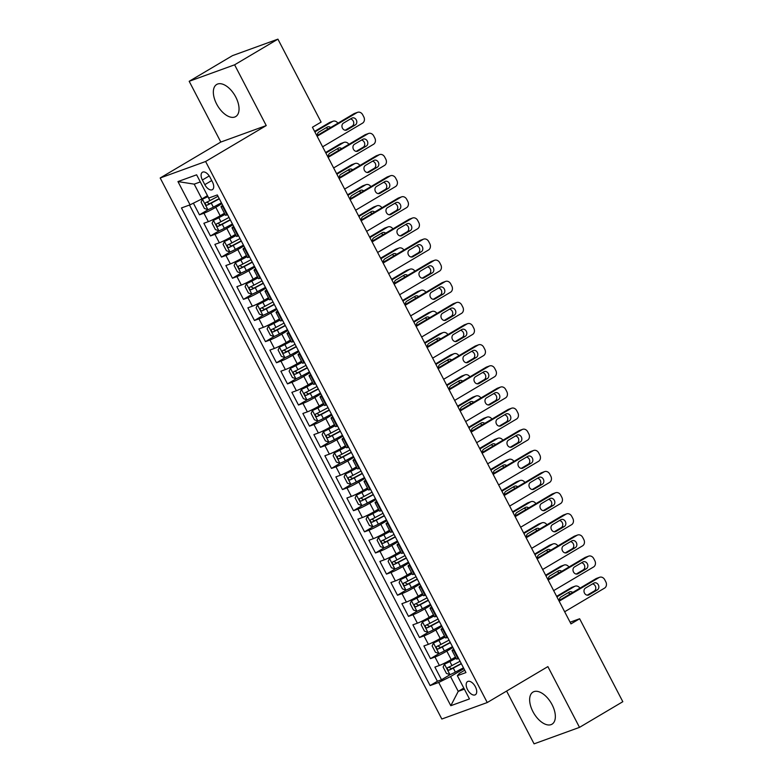 <?xml version="1.0" encoding="UTF-8"?>
<svg xmlns="http://www.w3.org/2000/svg" width="783" height="783" viewBox="0 0 783 783"><rect width="100%" height="100%" fill="white"/><g stroke="black" fill="none" stroke-linecap="round" stroke-linejoin="round"><path stroke-width="1.17" d="M552.074 704.661A18.655 10.062 -120.6 0 0 532.988 692.084A18.655 10.062 -120.6 0 0 532.92 711.61A18.655 10.062 -120.6 0 0 552.005 724.187A18.655 10.062 -120.6 0 0 552.074 704.661M235.771 97.053A18.655 10.062 -120.6 0 0 216.685 84.476A18.655 10.062 -120.6 0 0 216.617 104.002A18.655 10.062 -120.6 0 0 235.703 116.579A18.655 10.062 -120.6 0 0 235.771 97.053M475.379 686.74A7.654 4.13 -120.6 0 0 467.549 681.582A7.654 4.13 -120.6 0 0 467.52 689.598A7.654 4.13 -120.6 0 0 475.35 694.756A7.654 4.13 -120.6 0 0 475.379 686.74M506.611 691.066L534.084 743.85L579.508 727.368L622.818 701.705L579.635 618.756L570.102 622.211M160.182 177.986L441.827 719.019L487.251 702.537L205.606 161.504L160.182 177.986L220.816 142.056L266.24 125.574L234.606 64.813L189.183 81.295L220.816 142.056M189.183 81.295L232.492 55.632L277.916 39.15L234.606 64.813M193.391 203.169L199.459 214.826L208.444 209.501M224.427 213.24L220.18 215.765A9.562 0.812 152.5 0 1 208.337 221.648L203.864 223.272L210.461 235.957L219.446 230.633M235.438 234.381L231.181 236.897A9.562 0.812 -27.5 0 1 219.338 242.789L214.865 244.413L221.462 257.088L230.447 251.764M246.439 255.512L242.182 258.028A9.562 0.812 -27.5 0 1 230.349 263.92L225.866 265.545L232.463 278.229L241.448 272.905M257.441 276.644L253.183 279.169A9.562 0.812 -27.5 0 1 241.35 285.051L236.867 286.676L243.464 299.36L252.449 294.036M268.442 297.785L264.184 300.3A9.562 0.812 -27.5 0 1 252.351 306.192L247.868 307.817L254.465 320.492L263.46 315.167M279.443 318.916L275.185 321.431A9.562 0.812 -27.5 0 1 263.352 327.323L258.87 328.948L265.466 341.633L274.461 336.299M290.444 340.047L286.196 342.572A9.562 0.812 -27.5 0 1 274.353 348.455L269.871 350.079L276.468 362.764L285.462 357.44M301.445 361.188L297.197 363.704A9.562 0.812 -27.5 0 1 285.355 369.586L280.872 371.22L287.469 383.895L296.463 378.571M312.446 382.319L308.199 384.835A9.562 0.812 -27.5 0 1 296.356 390.727L291.873 392.352L298.48 405.026L307.465 399.702M323.448 403.451L319.2 405.976A9.562 0.812 -27.5 0 1 307.357 411.858L302.874 413.483L309.481 426.167L318.466 420.843M334.449 424.582L330.201 427.107A9.562 0.812 -27.5 0 1 318.358 432.989L313.875 434.614L320.482 447.299L329.467 441.974M345.45 445.723L341.202 448.238A9.562 0.812 -27.5 0 1 329.359 454.13L324.876 455.755L331.483 468.43L340.468 463.105M356.451 466.854L352.203 469.369A9.562 0.812 -27.5 0 1 340.36 475.261L335.878 476.886L342.484 489.571L351.469 484.246M367.452 487.985L363.204 490.51A9.562 0.812 -27.5 0 1 351.361 496.393L346.879 498.017L353.485 510.702L362.47 505.378M378.453 509.126L374.205 511.642A9.562 0.812 -27.5 0 1 362.363 517.534L357.88 519.158L364.486 531.833L373.471 526.509M389.454 530.257L385.207 532.773A9.562 0.812 -27.5 0 1 373.364 538.665L368.891 540.29L375.488 552.974L384.473 547.65M400.456 551.389L396.208 553.914A9.562 0.812 -27.5 0 1 384.365 559.796L379.892 561.421L386.489 574.105L395.474 568.781M411.466 572.53L407.209 575.045A9.562 0.812 -27.5 0 1 395.366 580.937L390.893 582.562L397.49 595.237L406.475 589.912M422.468 593.661L418.21 596.176A9.562 0.812 -27.5 0 1 406.377 602.068L401.894 603.693L408.491 616.378L417.476 611.043M433.469 614.792L429.211 617.317A9.562 0.812 -27.5 0 1 417.378 623.199L412.895 624.824L419.492 637.509L428.477 632.184M444.47 635.933L440.212 638.448A9.562 0.812 -27.5 0 1 428.379 644.331L423.897 645.965L430.493 658.64L439.488 653.316M277.916 39.15L321.099 122.099L312.437 127.237L570.973 623.885L579.635 618.756M202.386 180.002L204.813 184.651A7.409 4.003 -120.6 0 0 212.399 189.652A7.409 4.003 -120.6 0 0 212.418 181.891L210.001 177.242A7.409 4.003 -120.6 0 0 202.415 172.25A7.409 4.003 -120.6 0 0 202.386 180.002L209.237 175.95M464.72 670.199L459.386 673.37L457.36 675.69L465.954 672.577L217.312 194.938L208.718 198.06L196.621 174.815L177.956 181.578L190.063 204.833L181.47 207.945L430.112 685.575L438.705 682.463L450.538 676.571L458.241 691.369L464.368 689.148M457.36 675.69L469.467 698.935L450.802 705.708L438.705 682.463M452.917 647.512L446.819 651.123A9.562 0.812 152.5 0 1 434.976 657.015L430.493 658.64M455.471 657.064L451.214 659.58L446.819 651.123M441.915 626.38L435.818 629.992A9.562 0.812 152.5 0 1 423.975 635.884L419.492 637.509M430.904 605.249L424.817 608.861A9.562 0.812 152.5 0 1 412.974 614.743L408.491 616.378M419.903 584.118L413.816 587.73A9.562 0.812 152.5 0 1 401.973 593.612L397.49 595.237M408.902 562.977L402.814 566.589A9.562 0.812 152.5 0 1 390.971 572.481L386.489 574.105M397.901 541.846L391.813 545.457A9.562 0.812 152.5 0 1 379.97 551.34L375.488 552.974M386.9 520.715L380.802 524.326A9.562 0.812 152.5 0 1 368.969 530.208L364.486 531.833M375.899 499.574L369.801 503.185A9.562 0.812 152.5 0 1 357.968 509.077L353.485 510.702M364.898 478.442L358.8 482.054A9.562 0.812 152.5 0 1 346.967 487.946L342.484 489.571M353.896 457.311L347.799 460.923A9.562 0.812 152.5 0 1 335.966 466.805L331.483 468.43M342.895 436.17L336.798 439.782A9.562 0.812 152.5 0 1 324.955 445.674L320.482 447.299M331.894 415.039L325.797 418.651A9.562 0.812 152.5 0 1 313.954 424.543L309.481 426.167M320.893 393.908L314.795 397.519A9.562 0.812 152.5 0 1 302.952 403.402L298.48 405.026M309.892 372.767L303.794 376.378A9.562 0.812 152.5 0 1 291.951 382.27L287.469 383.895M298.891 351.636L292.793 355.247A9.562 0.812 152.5 0 1 280.95 361.139L276.468 362.764M287.89 330.504L281.792 334.116A9.562 0.812 152.5 0 1 269.949 339.998L265.466 341.633M276.888 309.373L270.791 312.985A9.562 0.812 152.5 0 1 258.948 318.867L254.465 320.492M265.887 288.232L259.79 291.844A9.562 0.812 152.5 0 1 247.947 297.736L243.464 299.36M254.876 267.101L248.788 270.712A9.562 0.812 152.5 0 1 236.946 276.605L232.463 278.229M243.875 245.97L237.787 249.581A9.562 0.812 152.5 0 1 225.944 255.464L221.462 257.088M232.874 224.829L226.786 228.44A9.562 0.812 152.5 0 1 214.943 234.332L210.461 235.957M221.873 203.697L215.785 207.309A9.562 0.812 152.5 0 1 203.942 213.201L199.459 214.826M189.476 205.038L437.384 681.269L441.495 679.771L450.489 674.447M451.214 659.58A9.562 0.812 -27.5 0 1 439.38 665.472L434.898 667.096L441.495 679.771M227.589 214.669L227.001 214.885A9.562 0.812 152.5 0 1 225.445 215.188L221.041 206.741A9.562 0.812 152.5 0 1 222.705 205.293M223.184 206.213L222.597 206.428A9.562 0.812 152.5 0 1 221.041 206.741M234.186 227.344L233.598 227.559A9.562 0.812 152.5 0 1 232.042 227.873A9.562 0.812 152.5 0 1 233.706 226.424M232.042 227.873L236.446 236.329A9.562 0.812 -27.5 0 0 238.003 236.016L238.59 235.8M245.187 248.485L244.599 248.691A9.562 0.812 152.5 0 1 243.053 249.004A9.562 0.812 152.5 0 1 244.707 247.565M243.053 249.004L247.448 257.46A9.562 0.812 -27.5 0 0 249.004 257.147L249.591 256.941M256.188 269.616L255.61 269.832A9.562 0.812 152.5 0 1 254.054 270.145A9.562 0.812 152.5 0 1 255.708 268.696M254.054 270.145L258.449 278.591A9.562 0.812 -27.5 0 0 260.005 278.288L260.592 278.073M267.189 290.747L266.611 290.963A9.562 0.812 152.5 0 1 265.055 291.276A9.562 0.812 152.5 0 1 266.709 289.827M265.055 291.276L269.45 299.732A9.562 0.812 -27.5 0 0 271.006 299.419L271.593 299.204M278.19 311.888L277.613 312.094A9.562 0.812 152.5 0 1 276.056 312.407A9.562 0.812 152.5 0 1 277.711 310.968M276.056 312.407L280.451 320.864A9.562 0.812 -27.5 0 0 282.007 320.55L282.594 320.335M289.201 333.02L288.614 333.235A9.562 0.812 152.5 0 1 287.058 333.538A9.562 0.812 152.5 0 1 288.712 332.1M287.058 333.538L291.452 341.995A9.562 0.812 -27.5 0 0 293.008 341.682L293.596 341.476M300.202 354.151L299.615 354.366A9.562 0.812 152.5 0 1 298.059 354.679A9.562 0.812 152.5 0 1 299.723 353.231M298.059 354.679L302.453 363.126A9.562 0.812 -27.5 0 0 304.01 362.823L304.597 362.607M311.203 375.292L310.616 375.497A9.562 0.812 152.5 0 1 309.06 375.811A9.562 0.812 152.5 0 1 310.724 374.362M309.06 375.811L313.464 384.267A9.562 0.812 -27.5 0 0 315.011 383.954L315.598 383.739M322.204 396.423L321.617 396.638A9.562 0.812 152.5 0 1 320.061 396.942A9.562 0.812 152.5 0 1 321.725 395.503M320.061 396.942L324.465 405.398A9.562 0.812 -27.5 0 0 326.022 405.085L326.599 404.88M333.206 417.554L332.618 417.77A9.562 0.812 152.5 0 1 331.062 418.083A9.562 0.812 152.5 0 1 332.726 416.634M331.062 418.083L335.467 426.529A9.562 0.812 -27.5 0 0 337.023 426.226L337.6 426.011M344.207 438.695L343.62 438.901A9.562 0.812 152.5 0 1 342.063 439.214A9.562 0.812 152.5 0 1 343.727 437.766M342.063 439.214L346.468 447.67A9.562 0.812 -27.5 0 0 348.024 447.357L348.601 447.142M355.208 459.827L354.621 460.042A9.562 0.812 152.5 0 1 353.064 460.345A9.562 0.812 152.5 0 1 354.728 458.907M353.064 460.345L357.469 468.802A9.562 0.812 -27.5 0 0 359.025 468.488L359.612 468.283M366.209 480.958L365.622 481.173A9.562 0.812 152.5 0 1 364.066 481.486A9.562 0.812 152.5 0 1 365.73 480.038M364.066 481.486L368.47 489.933A9.562 0.812 -27.5 0 0 370.026 489.629L370.613 489.414M377.21 502.089L376.623 502.304A9.562 0.812 152.5 0 1 375.067 502.617A9.562 0.812 152.5 0 1 376.731 501.169M375.067 502.617L379.471 511.074A9.562 0.812 -27.5 0 0 381.027 510.761L381.615 510.545M388.211 523.23L387.624 523.435A9.562 0.812 152.5 0 1 386.068 523.749A9.562 0.812 152.5 0 1 387.732 522.31M386.068 523.749L390.472 532.205A9.562 0.812 -27.5 0 0 392.029 531.892L392.616 531.677M399.213 544.361L398.625 544.577A9.562 0.812 152.5 0 1 397.069 544.89A9.562 0.812 152.5 0 1 398.733 543.441M397.069 544.89L401.473 553.336A9.562 0.812 -27.5 0 0 403.03 553.023L403.617 552.818M410.214 565.492L409.626 565.708A9.562 0.812 152.5 0 1 408.07 566.021A9.562 0.812 152.5 0 1 409.734 564.572M408.07 566.021L412.475 574.477A9.562 0.812 -27.5 0 0 414.031 574.164L414.618 573.949M421.215 586.633L420.628 586.839A9.562 0.812 152.5 0 1 419.081 587.152A9.562 0.812 152.5 0 1 420.735 585.704M419.081 587.152L423.476 595.609A9.562 0.812 -27.5 0 0 425.032 595.295L425.619 595.08M432.216 607.765L431.639 607.98A9.562 0.812 152.5 0 1 430.082 608.283A9.562 0.812 152.5 0 1 431.736 606.845M430.082 608.283L434.477 616.74A9.562 0.812 -27.5 0 0 436.033 616.427L436.62 616.221M443.217 628.896L442.64 629.111A9.562 0.812 152.5 0 1 441.083 629.424A9.562 0.812 152.5 0 1 442.738 627.976M441.083 629.424L445.478 637.871A9.562 0.812 -27.5 0 0 447.034 637.568L447.622 637.352M454.218 650.037L453.641 650.242A9.562 0.812 152.5 0 1 452.085 650.556A9.562 0.812 152.5 0 1 453.739 649.107M452.085 650.556L456.479 659.012A9.562 0.812 -27.5 0 0 458.035 658.699L458.623 658.483M200.321 181.92L194.204 184.142L201.906 198.941L190.063 204.833M207.466 195.642L201.906 198.941M579.508 727.368L547.885 666.607L487.251 702.537M266.24 125.574L205.606 161.504M463.81 688.071L458.241 691.369L450.802 705.708M463.918 668.653L450.538 676.571M437.384 681.269L430.112 685.575M194.204 184.142L177.956 181.578M317.125 136.242L357.019 112.595A4.786 4.003 70.1 0 1 357.596 112.331A4.786 4.003 70.1 0 1 362.686 114.768L363.792 116.882A4.786 4.003 70.1 0 1 362.529 123.166L322.625 146.803M357.596 112.331L354.523 113.437A4.786 4.003 -109.9 0 0 353.955 113.711L316.841 135.704M351.773 118.194A3.827 3.201 -109.9 0 1 352.233 117.979A3.827 3.201 -109.9 0 1 356.441 120.2A3.827 3.201 -109.9 0 1 355.296 124.957L346.986 129.88A3.827 3.201 -109.9 0 1 346.526 130.095A3.827 3.201 -109.9 0 1 342.318 127.874A3.827 3.201 -109.9 0 1 343.463 123.117L351.773 118.194M350.49 118.957A3.827 3.201 -109.9 0 1 353.622 122.07A3.827 3.201 -109.9 0 1 352.233 126.073L345.205 130.232M207.808 196.298L202.464 199.117L201.104 202.122L204.402 208.464L207.965 209.687A6.333 0.538 -27.5 0 0 213.338 207.152L221.432 202.846M202.464 199.117A6.333 0.538 -27.5 0 0 207.838 196.592L207.935 196.533M314.883 131.926L332.472 121.502L329.398 122.618A4.786 4.003 -109.9 0 1 329.966 122.354L333.039 121.238A4.786 4.003 70.1 0 0 332.472 121.502M314.6 131.387L329.398 122.618M328.067 129.048A3.827 3.201 70.1 0 0 325.934 127.864M218.026 196.298L209.922 200.605A6.333 0.538 152.5 0 1 205.684 202.67C204.892 204.03 205.332 204.872 207.006 205.215A6.333 0.538 -27.5 0 0 211.244 203.14L219.338 198.833M219.22 198.598L209.501 203.737L207.505 202.562M330.68 127.502A3.827 3.201 70.1 0 0 327.676 126.885A3.827 3.201 70.1 0 0 327.225 127.1L318.906 132.033A3.827 3.201 70.1 0 0 317.399 135.371M337.874 123.234A4.786 4.003 70.1 0 0 333.039 121.238M328.126 157.373L368.03 133.727A4.786 4.003 70.1 0 1 368.597 133.462A4.786 4.003 70.1 0 1 373.687 135.899L374.793 138.014A4.786 4.003 70.1 0 1 373.53 144.297L333.627 167.944M368.597 133.462L365.524 134.578A4.786 4.003 -109.9 0 0 364.956 134.842L327.842 156.835M362.783 139.325A3.827 3.201 -109.9 0 1 363.234 139.11A3.827 3.201 -109.9 0 1 367.442 141.341A3.827 3.201 -109.9 0 1 366.297 146.088L357.988 151.021A3.827 3.201 -109.9 0 1 357.528 151.236A3.827 3.201 -109.9 0 1 353.319 149.005A3.827 3.201 -109.9 0 1 354.464 144.258L362.783 139.325M361.492 140.088A3.827 3.201 -109.9 0 1 364.624 143.201A3.827 3.201 -109.9 0 1 363.234 147.204L356.206 151.373M339.127 178.504L379.031 154.868A4.786 4.003 70.1 0 1 379.598 154.594A4.786 4.003 70.1 0 1 384.688 157.04L385.794 159.155A4.786 4.003 70.1 0 1 384.531 165.428L344.628 189.075M379.598 154.594L376.525 155.709A4.786 4.003 -109.9 0 0 375.957 155.974L338.843 177.966M373.785 160.466A3.827 3.201 -109.9 0 1 374.235 160.251A3.827 3.201 -109.9 0 1 378.443 162.472A3.827 3.201 -109.9 0 1 377.298 167.229L368.989 172.152A3.827 3.201 -109.9 0 1 368.529 172.368A3.827 3.201 -109.9 0 1 364.32 170.146A3.827 3.201 -109.9 0 1 365.465 165.389L373.785 160.466M372.493 161.229A3.827 3.201 -109.9 0 1 375.625 164.332A3.827 3.201 -109.9 0 1 374.235 168.335L367.207 172.505M350.128 199.645L390.032 175.999A4.786 4.003 70.1 0 1 390.6 175.725A4.786 4.003 70.1 0 1 395.689 178.172L396.795 180.286A4.786 4.003 70.1 0 1 395.532 186.569L355.629 210.206M390.6 175.725L387.526 176.841A4.786 4.003 -109.9 0 0 386.959 177.115L349.844 199.107M384.786 181.597A3.827 3.201 -109.9 0 1 385.236 181.382A3.827 3.201 -109.9 0 1 389.445 183.604A3.827 3.201 -109.9 0 1 388.299 188.36L379.99 193.284A3.827 3.201 -109.9 0 1 379.53 193.499A3.827 3.201 -109.9 0 1 375.321 191.277A3.827 3.201 -109.9 0 1 376.466 186.52L384.786 181.597M383.494 182.361A3.827 3.201 -109.9 0 1 386.626 185.473A3.827 3.201 -109.9 0 1 385.236 189.476L378.209 193.636M361.129 220.777L401.033 197.13A4.786 4.003 70.1 0 1 401.601 196.866A4.786 4.003 70.1 0 1 406.7 199.303L407.796 201.417A4.786 4.003 70.1 0 1 406.534 207.701L366.63 231.347M401.601 196.866L398.527 197.982A4.786 4.003 -109.9 0 0 397.96 198.246L360.846 220.238M395.787 202.728A3.827 3.201 -109.9 0 1 396.237 202.513A3.827 3.201 -109.9 0 1 400.446 204.745A3.827 3.201 -109.9 0 1 399.301 209.492L390.991 214.425A3.827 3.201 -109.9 0 1 390.531 214.64A3.827 3.201 -109.9 0 1 386.332 212.408A3.827 3.201 -109.9 0 1 387.468 207.661L395.787 202.728M394.495 203.492A3.827 3.201 -109.9 0 1 397.627 206.604A3.827 3.201 -109.9 0 1 396.237 210.607L389.21 214.767M224.917 214.18L213.465 220.258L212.105 223.263L215.403 229.595L218.966 230.819A6.333 0.538 -27.5 0 0 224.339 228.293L232.434 223.977M213.465 220.258A6.333 0.538 -27.5 0 0 218.839 217.723L225.044 214.415M325.885 153.067L343.473 142.643L340.399 143.749A4.786 4.003 -109.9 0 1 340.977 143.485L344.04 142.369A4.786 4.003 70.1 0 0 343.473 142.643M325.601 152.528L340.399 143.749M339.068 150.189A3.827 3.201 70.1 0 0 336.935 148.995M229.028 217.429L220.923 221.736A6.333 0.538 152.5 0 1 216.685 223.811C215.893 225.161 216.333 226.013 218.007 226.346A6.333 0.538 -27.5 0 0 222.245 224.271L230.339 219.964M230.222 219.729L220.503 224.868L218.516 223.703M341.682 148.633A3.827 3.201 70.1 0 0 338.677 148.016A3.827 3.201 70.1 0 0 338.227 148.232L329.907 153.165A3.827 3.201 70.1 0 0 328.4 156.502M348.885 144.366A4.786 4.003 70.1 0 0 344.04 142.369M235.918 235.321L224.467 241.389L223.106 244.394L226.404 250.736L229.967 251.95A6.333 0.538 -27.5 0 0 235.34 249.425L243.435 245.118M224.467 241.389A6.333 0.538 -27.5 0 0 229.84 238.854L236.045 235.556M336.886 174.198L354.474 163.774L351.401 164.89A4.786 4.003 -109.9 0 1 351.978 164.616L355.042 163.5A4.786 4.003 70.1 0 0 354.474 163.774M336.602 173.66L351.401 164.89M350.07 171.32A3.827 3.201 70.1 0 0 347.936 170.136M240.029 238.561L231.925 242.877A6.333 0.538 152.5 0 1 227.687 244.942C226.894 246.302 227.334 247.144 229.008 247.477A6.333 0.538 -27.5 0 0 233.246 245.412L241.35 241.095M241.223 240.861L231.504 245.999L229.517 244.834M352.683 169.774A3.827 3.201 70.1 0 0 349.688 169.157A3.827 3.201 70.1 0 0 349.228 169.373L340.908 174.296A3.827 3.201 70.1 0 0 339.411 177.633M359.886 165.507A4.786 4.003 70.1 0 0 355.042 163.5M246.919 256.452L235.468 262.52L234.107 265.525L237.406 271.867L240.968 273.091A6.333 0.538 -27.5 0 0 246.342 270.556L254.436 266.249M235.468 262.52A6.333 0.538 -27.5 0 0 240.841 259.995L247.046 256.687M347.887 195.329L365.475 184.905L362.412 186.021A4.786 4.003 -109.9 0 1 362.979 185.747L366.043 184.641A4.786 4.003 70.1 0 0 365.475 184.905M347.603 194.791L362.412 186.021M361.071 192.452A3.827 3.201 70.1 0 0 358.947 191.267M251.03 259.702L242.926 264.008A6.333 0.538 152.5 0 1 238.688 266.073C237.895 267.434 238.335 268.275 240.009 268.608A6.333 0.538 -27.5 0 0 244.247 266.543L252.351 262.236M252.224 261.992L242.505 267.14L240.518 265.966M363.684 190.905A3.827 3.201 70.1 0 0 360.689 190.289A3.827 3.201 70.1 0 0 360.229 190.504L351.91 195.427A3.827 3.201 70.1 0 0 350.412 198.774M370.888 186.638A4.786 4.003 70.1 0 0 366.043 184.641M257.93 277.583L246.469 283.652L245.108 286.656L248.407 292.999L251.969 294.222A6.333 0.538 -27.5 0 0 257.343 291.697L265.437 287.381M246.469 283.652A6.333 0.538 -27.5 0 0 251.842 281.126L258.047 277.818M358.888 216.46L376.476 206.037L373.413 207.152A4.786 4.003 -109.9 0 1 373.98 206.888L377.044 205.772A4.786 4.003 70.1 0 0 376.476 206.037M358.604 215.922L373.413 207.152M372.072 213.593A3.827 3.201 70.1 0 0 369.948 212.399M262.031 280.833L253.927 285.139A6.333 0.538 152.5 0 1 249.689 287.214C248.906 288.565 249.337 289.416 251.01 289.749A6.333 0.538 -27.5 0 0 255.248 287.674L263.352 283.368M263.225 283.133L253.506 288.271L251.519 287.107M374.685 212.036A3.827 3.201 70.1 0 0 371.69 211.42A3.827 3.201 70.1 0 0 371.23 211.635L362.921 216.568A3.827 3.201 70.1 0 0 361.413 219.906M381.889 207.769A4.786 4.003 70.1 0 0 377.044 205.772M372.131 241.908L412.034 218.271A4.786 4.003 70.1 0 1 412.602 217.997A4.786 4.003 70.1 0 1 417.701 220.444L418.797 222.558A4.786 4.003 70.1 0 1 417.535 228.832L377.631 252.478M412.602 217.997L409.529 219.113A4.786 4.003 -109.9 0 0 408.961 219.377L371.847 241.37M406.788 223.869A3.827 3.201 -109.9 0 1 407.238 223.654A3.827 3.201 -109.9 0 1 411.447 225.876A3.827 3.201 -109.9 0 1 410.302 230.623L401.992 235.556A3.827 3.201 -109.9 0 1 401.532 235.771A3.827 3.201 -109.9 0 1 397.333 233.549A3.827 3.201 -109.9 0 1 398.469 228.793L406.788 223.869M405.496 224.623A3.827 3.201 -109.9 0 1 408.628 227.736A3.827 3.201 -109.9 0 1 407.238 231.739L400.211 235.908M268.931 298.714L257.47 304.793L256.11 307.797L259.418 314.14L262.971 315.353A6.333 0.538 -27.5 0 0 268.344 312.828L276.438 308.522M257.47 304.793A6.333 0.538 -27.5 0 0 262.843 302.258L269.049 298.959M369.889 237.601L387.477 227.178L384.414 228.293A4.786 4.003 -109.9 0 1 384.982 228.019L388.045 226.904A4.786 4.003 70.1 0 0 387.477 227.178M369.605 237.063L384.414 228.293M383.073 234.724A3.827 3.201 70.1 0 0 380.949 233.54M273.032 301.964L264.928 306.27A6.333 0.538 152.5 0 1 260.69 308.345C259.907 309.696 260.348 310.548 262.011 310.88A6.333 0.538 -27.5 0 0 266.249 308.815L274.353 304.499M274.226 304.264L264.507 309.402L262.52 308.238M385.686 233.177A3.827 3.201 70.1 0 0 382.691 232.561A3.827 3.201 70.1 0 0 382.231 232.776L373.922 237.699A3.827 3.201 70.1 0 0 372.414 241.037M392.89 228.91A4.786 4.003 70.1 0 0 388.045 226.904M383.132 263.039L423.035 239.402A4.786 4.003 70.1 0 1 423.603 239.128A4.786 4.003 70.1 0 1 428.702 241.575L429.798 243.689A4.786 4.003 70.1 0 1 428.536 249.973L388.632 273.61M423.603 239.128L420.53 240.244A4.786 4.003 -109.9 0 0 419.962 240.518L382.858 262.501M417.789 245.001A3.827 3.201 -109.9 0 1 418.239 244.785A3.827 3.201 -109.9 0 1 422.448 247.007A3.827 3.201 -109.9 0 1 421.313 251.764L412.993 256.687A3.827 3.201 -109.9 0 1 412.533 256.902A3.827 3.201 -109.9 0 1 408.334 254.681A3.827 3.201 -109.9 0 1 409.47 249.924L417.789 245.001M416.497 245.764A3.827 3.201 -109.9 0 1 419.639 248.877A3.827 3.201 -109.9 0 1 418.239 252.88L411.212 257.039M279.932 319.856L268.471 325.924L267.111 328.929L270.419 335.271L273.972 336.494A6.333 0.538 -27.5 0 0 279.345 333.959L287.439 329.653M268.471 325.924A6.333 0.538 -27.5 0 0 273.844 323.399L280.05 320.09M380.89 258.733L398.478 248.309L395.415 249.425A4.786 4.003 -109.9 0 1 395.983 249.151L399.046 248.045A4.786 4.003 70.1 0 0 398.478 248.309M380.607 258.194L395.415 249.425M394.074 255.855A3.827 3.201 70.1 0 0 391.95 254.671M284.033 323.095L275.929 327.411A6.333 0.538 152.5 0 1 271.691 329.477C270.908 330.837 271.349 331.679 273.013 332.012A6.333 0.538 -27.5 0 0 277.251 329.946L285.355 325.64M285.227 325.395L275.508 330.534L273.521 329.369M396.687 254.309A3.827 3.201 70.1 0 0 393.692 253.692A3.827 3.201 70.1 0 0 393.232 253.907L384.923 258.83A3.827 3.201 70.1 0 0 383.416 262.178M403.891 250.041A4.786 4.003 70.1 0 0 399.046 248.045M394.133 284.18L434.036 260.533A4.786 4.003 70.1 0 1 434.604 260.269A4.786 4.003 70.1 0 1 439.703 262.706L440.8 264.82A4.786 4.003 70.1 0 1 439.537 271.104L399.633 294.741M434.604 260.269L431.531 261.375A4.786 4.003 -109.9 0 0 430.963 261.649L393.859 283.642M428.79 266.132A3.827 3.201 -109.9 0 1 429.241 265.917A3.827 3.201 -109.9 0 1 433.449 268.138A3.827 3.201 -109.9 0 1 432.314 272.895L423.995 277.828A3.827 3.201 -109.9 0 1 423.534 278.043A3.827 3.201 -109.9 0 1 419.336 275.812A3.827 3.201 -109.9 0 1 420.471 271.065L428.79 266.132M427.498 266.895A3.827 3.201 -109.9 0 1 430.64 270.008A3.827 3.201 -109.9 0 1 429.241 274.011L422.213 278.171M290.933 340.987L279.472 347.055L278.112 350.06L281.42 356.402L284.973 357.625A6.333 0.538 -27.5 0 0 290.346 355.091L298.44 350.784M279.472 347.055A6.333 0.538 -27.5 0 0 284.846 344.53L291.051 341.222M391.892 279.864L409.48 269.44L406.416 270.556A4.786 4.003 -109.9 0 1 406.984 270.292L410.057 269.176A4.786 4.003 70.1 0 0 409.48 269.44M391.608 279.325L406.416 270.556M405.075 276.986A3.827 3.201 70.1 0 0 402.951 275.802M295.034 344.236L286.94 348.543A6.333 0.538 152.5 0 1 282.692 350.618C281.909 351.968 282.35 352.81 284.014 353.153A6.333 0.538 -27.5 0 0 288.252 351.078L296.356 346.771M296.228 346.536L286.509 351.675L284.523 350.5M407.689 275.44A3.827 3.201 70.1 0 0 404.694 274.823A3.827 3.201 70.1 0 0 404.234 275.039L395.924 279.971A3.827 3.201 70.1 0 0 394.417 283.309M414.892 271.172A4.786 4.003 70.1 0 0 410.057 269.176M405.134 305.311L445.038 281.674A4.786 4.003 70.1 0 1 445.605 281.4A4.786 4.003 70.1 0 1 450.705 283.847L451.801 285.961A4.786 4.003 70.1 0 1 450.538 292.235L410.635 315.882M445.605 281.4L442.542 282.516A4.786 4.003 -109.9 0 0 441.964 282.78L404.86 304.773M439.792 287.263A3.827 3.201 -109.9 0 1 440.242 287.048A3.827 3.201 -109.9 0 1 444.45 289.279A3.827 3.201 -109.9 0 1 443.315 294.026L434.996 298.959A3.827 3.201 -109.9 0 1 434.545 299.175A3.827 3.201 -109.9 0 1 430.337 296.953A3.827 3.201 -109.9 0 1 431.472 292.196L439.792 287.263M438.5 288.027A3.827 3.201 -109.9 0 1 441.641 291.139A3.827 3.201 -109.9 0 1 440.242 295.142L433.214 299.312M301.935 362.118L290.473 368.196L289.123 371.201L292.421 377.533L295.974 378.757A6.333 0.538 -27.5 0 0 301.347 376.231L309.442 371.915M290.473 368.196A6.333 0.538 -27.5 0 0 295.847 365.661L302.052 362.363M402.893 301.005L420.481 290.581L417.417 291.687A4.786 4.003 -109.9 0 1 417.985 291.423L421.058 290.307A4.786 4.003 70.1 0 0 420.481 290.581M402.609 300.466L417.417 291.687M416.076 298.127A3.827 3.201 70.1 0 0 413.953 296.943M306.036 365.367L297.941 369.674A6.333 0.538 152.5 0 1 293.694 371.749C292.911 373.099 293.351 373.951 295.015 374.284A6.333 0.538 -27.5 0 0 299.263 372.219L307.357 367.902M307.23 367.667L297.511 372.806L295.524 371.641M418.69 296.581A3.827 3.201 70.1 0 0 415.695 295.964A3.827 3.201 70.1 0 0 415.235 296.18L406.925 301.103A3.827 3.201 70.1 0 0 405.418 304.44M425.893 292.304A4.786 4.003 70.1 0 0 421.058 290.307M416.135 326.442L456.039 302.806A4.786 4.003 70.1 0 1 456.606 302.532A4.786 4.003 70.1 0 1 461.706 304.978L462.802 307.093A4.786 4.003 70.1 0 1 461.539 313.366L421.636 337.013M456.606 302.532L453.543 303.647A4.786 4.003 -109.9 0 0 452.966 303.921L415.861 325.904M450.793 308.404A3.827 3.201 -109.9 0 1 451.253 308.189A3.827 3.201 -109.9 0 1 455.452 310.411A3.827 3.201 -109.9 0 1 454.316 315.167L445.997 320.09A3.827 3.201 -109.9 0 1 445.547 320.306A3.827 3.201 -109.9 0 1 441.338 318.084A3.827 3.201 -109.9 0 1 442.473 313.327L450.793 308.404M449.501 309.168A3.827 3.201 -109.9 0 1 452.643 312.28A3.827 3.201 -109.9 0 1 451.243 316.273L444.215 320.443M427.136 347.583L467.04 323.937A4.786 4.003 70.1 0 1 467.608 323.673A4.786 4.003 70.1 0 1 472.707 326.11L473.803 328.224A4.786 4.003 70.1 0 1 472.541 334.507L432.637 358.144M467.608 323.673L464.544 324.779A4.786 4.003 -109.9 0 0 463.976 325.053L426.862 347.045M461.794 329.535A3.827 3.201 -109.9 0 1 462.254 329.32A3.827 3.201 -109.9 0 1 466.453 331.542A3.827 3.201 -109.9 0 1 465.317 336.299L456.998 341.222A3.827 3.201 -109.9 0 1 456.548 341.437A3.827 3.201 -109.9 0 1 452.339 339.215A3.827 3.201 -109.9 0 1 453.474 334.458L461.794 329.535M460.512 330.299A3.827 3.201 -109.9 0 1 463.644 333.411A3.827 3.201 -109.9 0 1 462.244 337.414L455.217 341.574M438.137 368.715L478.041 345.068A4.786 4.003 70.1 0 1 478.609 344.804A4.786 4.003 70.1 0 1 483.708 347.251L484.804 349.355A4.786 4.003 70.1 0 1 483.542 355.639L443.648 379.285M478.609 344.804L475.545 345.92A4.786 4.003 -109.9 0 0 474.978 346.184L437.863 368.176M472.795 350.667A3.827 3.201 -109.9 0 1 473.255 350.451A3.827 3.201 -109.9 0 1 477.454 352.683A3.827 3.201 -109.9 0 1 476.318 357.43L467.999 362.363A3.827 3.201 -109.9 0 1 467.549 362.578A3.827 3.201 -109.9 0 1 463.34 360.346A3.827 3.201 -109.9 0 1 464.485 355.599L472.795 350.667M471.513 351.43A3.827 3.201 -109.9 0 1 474.645 354.542A3.827 3.201 -109.9 0 1 473.245 358.545L466.218 362.715M449.148 389.846L489.042 366.209A4.786 4.003 70.1 0 1 489.61 365.935A4.786 4.003 70.1 0 1 494.709 368.382L495.805 370.496A4.786 4.003 70.1 0 1 494.543 376.77L454.649 400.416M489.61 365.935L486.546 367.051A4.786 4.003 -109.9 0 0 485.979 367.325L448.865 389.308M483.796 371.808A3.827 3.201 -109.9 0 1 484.256 371.592A3.827 3.201 -109.9 0 1 488.455 373.814A3.827 3.201 -109.9 0 1 487.32 378.571L479 383.494A3.827 3.201 -109.9 0 1 478.55 383.709A3.827 3.201 -109.9 0 1 474.341 381.487A3.827 3.201 -109.9 0 1 475.487 376.731L483.796 371.808M482.514 372.571A3.827 3.201 -109.9 0 1 485.646 375.674A3.827 3.201 -109.9 0 1 484.246 379.677L477.219 383.846M460.15 410.987L500.043 387.34A4.786 4.003 70.1 0 1 500.611 387.076A4.786 4.003 70.1 0 1 505.71 389.513L506.816 391.627A4.786 4.003 70.1 0 1 505.544 397.911L465.65 421.548M500.611 387.076L497.548 388.182A4.786 4.003 -109.9 0 0 496.98 388.456L459.866 410.449M494.797 392.939A3.827 3.201 -109.9 0 1 495.257 392.723A3.827 3.201 -109.9 0 1 499.466 394.945A3.827 3.201 -109.9 0 1 498.321 399.702L490.001 404.625A3.827 3.201 -109.9 0 1 489.551 404.84A3.827 3.201 -109.9 0 1 485.343 402.619A3.827 3.201 -109.9 0 1 486.488 397.862L494.797 392.939M493.515 393.702A3.827 3.201 -109.9 0 1 496.647 396.815A3.827 3.201 -109.9 0 1 495.248 400.818L488.22 404.977M471.151 432.118L511.045 408.472A4.786 4.003 70.1 0 1 511.622 408.207A4.786 4.003 70.1 0 1 516.711 410.644L517.817 412.758A4.786 4.003 70.1 0 1 516.545 419.042L476.651 442.689M511.622 408.207L508.549 409.323A4.786 4.003 -109.9 0 0 507.981 409.587L470.867 431.58M505.798 414.07A3.827 3.201 -109.9 0 1 506.258 413.855A3.827 3.201 -109.9 0 1 510.467 416.086A3.827 3.201 -109.9 0 1 509.322 420.833L501.003 425.766A3.827 3.201 -109.9 0 1 500.552 425.981A3.827 3.201 -109.9 0 1 496.344 423.75A3.827 3.201 -109.9 0 1 497.489 419.003L505.798 414.07M504.516 414.833A3.827 3.201 -109.9 0 1 507.648 417.946A3.827 3.201 -109.9 0 1 506.249 421.949L499.221 426.109M482.152 453.249L522.046 429.613A4.786 4.003 70.1 0 1 522.623 429.338A4.786 4.003 70.1 0 1 527.713 431.785L528.819 433.899A4.786 4.003 70.1 0 1 527.546 440.173L487.652 463.82M522.623 429.338L519.55 430.454A4.786 4.003 -109.9 0 0 518.982 430.719L481.868 452.711M516.8 435.211A3.827 3.201 -109.9 0 1 517.26 434.996A3.827 3.201 -109.9 0 1 521.468 437.217A3.827 3.201 -109.9 0 1 520.323 441.974L512.004 446.897A3.827 3.201 -109.9 0 1 511.553 447.113A3.827 3.201 -109.9 0 1 507.345 444.891A3.827 3.201 -109.9 0 1 508.49 440.134L516.8 435.211M515.517 435.965A3.827 3.201 -109.9 0 1 518.649 439.077A3.827 3.201 -109.9 0 1 517.26 443.08L510.222 447.25M493.153 474.39L533.047 450.744A4.786 4.003 70.1 0 1 533.624 450.47A4.786 4.003 70.1 0 1 538.714 452.917L539.82 455.031A4.786 4.003 70.1 0 1 538.557 461.314L498.654 484.951M533.624 450.47L530.551 451.585A4.786 4.003 -109.9 0 0 529.983 451.86L492.869 473.842M527.801 456.342A3.827 3.201 -109.9 0 1 528.261 456.127A3.827 3.201 -109.9 0 1 532.469 458.349A3.827 3.201 -109.9 0 1 531.324 463.105L523.015 468.028A3.827 3.201 -109.9 0 1 522.555 468.244A3.827 3.201 -109.9 0 1 518.346 466.022A3.827 3.201 -109.9 0 1 519.491 461.265L527.801 456.342M526.519 457.106A3.827 3.201 -109.9 0 1 529.651 460.218A3.827 3.201 -109.9 0 1 528.261 464.221L521.233 468.381M504.154 495.522L544.058 471.875A4.786 4.003 70.1 0 1 544.625 471.611A4.786 4.003 70.1 0 1 549.715 474.048L550.821 476.162A4.786 4.003 70.1 0 1 549.558 482.445L509.655 506.082M544.625 471.611L541.552 472.726A4.786 4.003 -109.9 0 0 540.984 472.991L503.87 494.983M538.812 477.473A3.827 3.201 -109.9 0 1 539.262 477.258A3.827 3.201 -109.9 0 1 543.471 479.48A3.827 3.201 -109.9 0 1 542.325 484.237L534.016 489.169A3.827 3.201 -109.9 0 1 533.556 489.385A3.827 3.201 -109.9 0 1 529.347 487.153A3.827 3.201 -109.9 0 1 530.492 482.406L538.812 477.473M537.52 478.237A3.827 3.201 -109.9 0 1 540.652 481.349A3.827 3.201 -109.9 0 1 539.262 485.352L532.234 489.512M515.155 516.653L555.059 493.016A4.786 4.003 70.1 0 1 555.627 492.742A4.786 4.003 70.1 0 1 560.716 495.189L561.822 497.303A4.786 4.003 70.1 0 1 560.559 503.577L520.656 527.223M555.627 492.742L552.553 493.858A4.786 4.003 -109.9 0 0 551.986 494.122L514.871 516.114M549.813 498.605A3.827 3.201 -109.9 0 1 550.263 498.389A3.827 3.201 -109.9 0 1 554.472 500.621A3.827 3.201 -109.9 0 1 553.327 505.368L545.017 510.301A3.827 3.201 -109.9 0 1 544.557 510.516A3.827 3.201 -109.9 0 1 540.348 508.294A3.827 3.201 -109.9 0 1 541.493 503.538L549.813 498.605M548.521 499.368A3.827 3.201 -109.9 0 1 551.653 502.48A3.827 3.201 -109.9 0 1 550.263 506.484L543.236 510.653M526.156 537.784L566.06 514.147A4.786 4.003 70.1 0 1 566.628 513.873A4.786 4.003 70.1 0 1 571.717 516.32L572.823 518.434A4.786 4.003 70.1 0 1 571.561 524.718L531.657 548.354M566.628 513.873L563.554 514.989A4.786 4.003 -109.9 0 0 562.987 515.263L525.873 537.246M560.814 519.746A3.827 3.201 -109.9 0 1 561.264 519.53A3.827 3.201 -109.9 0 1 565.473 521.752A3.827 3.201 -109.9 0 1 564.328 526.509L556.018 531.432A3.827 3.201 -109.9 0 1 555.558 531.647A3.827 3.201 -109.9 0 1 551.349 529.425A3.827 3.201 -109.9 0 1 552.495 524.669L560.814 519.746M559.522 520.509A3.827 3.201 -109.9 0 1 562.654 523.621A3.827 3.201 -109.9 0 1 561.264 527.625L554.237 531.784M537.158 558.925L577.061 535.278A4.786 4.003 70.1 0 1 577.629 535.014A4.786 4.003 70.1 0 1 582.728 537.451L583.824 539.565A4.786 4.003 70.1 0 1 582.562 545.849L542.658 569.486M577.629 535.014L574.556 536.12A4.786 4.003 -109.9 0 0 573.988 536.394L536.874 558.387M571.815 540.877A3.827 3.201 -109.9 0 1 572.265 540.661A3.827 3.201 -109.9 0 1 576.474 542.883A3.827 3.201 -109.9 0 1 575.329 547.64L567.019 552.563A3.827 3.201 -109.9 0 1 566.559 552.778A3.827 3.201 -109.9 0 1 562.36 550.557A3.827 3.201 -109.9 0 1 563.496 545.8L571.815 540.877M570.523 541.64A3.827 3.201 -109.9 0 1 573.655 544.753A3.827 3.201 -109.9 0 1 572.265 548.756L565.238 552.915M312.936 383.259L301.475 389.327L300.124 392.332L303.422 398.674L306.975 399.898A6.333 0.538 -27.5 0 0 312.348 397.363L320.453 393.056M301.475 389.327A6.333 0.538 -27.5 0 0 306.848 386.792L313.053 383.494M413.894 322.136L431.482 311.712L428.418 312.828A4.786 4.003 -109.9 0 1 428.986 312.554L432.059 311.438A4.786 4.003 70.1 0 0 431.482 311.712M413.61 321.598L428.418 312.828M427.078 319.258A3.827 3.201 70.1 0 0 424.954 318.074M317.037 386.499L308.942 390.815A6.333 0.538 152.5 0 1 304.704 392.88C303.912 394.24 304.352 395.082 306.016 395.415A6.333 0.538 -27.5 0 0 310.264 393.35L318.358 389.034M318.231 388.799L308.512 393.937L306.525 392.772M429.691 317.712A3.827 3.201 70.1 0 0 426.696 317.095A3.827 3.201 70.1 0 0 426.236 317.311L417.926 322.234A3.827 3.201 70.1 0 0 416.419 325.571M436.894 313.445A4.786 4.003 70.1 0 0 432.059 311.438M323.937 404.39L312.476 410.458L311.125 413.463L314.423 419.805L317.976 421.029A6.333 0.538 -27.5 0 0 323.35 418.494L331.454 414.187M312.476 410.458A6.333 0.538 -27.5 0 0 317.849 407.933L324.064 404.625M424.895 343.267L442.493 332.844L439.42 333.959A4.786 4.003 -109.9 0 1 439.987 333.695L443.061 332.579A4.786 4.003 70.1 0 0 442.493 332.844M424.621 342.729L439.42 333.959M438.079 340.39A3.827 3.201 70.1 0 0 435.955 339.205M328.038 407.64L319.944 411.946A6.333 0.538 152.5 0 1 315.706 414.011C314.913 415.372 315.353 416.213 317.017 416.556A6.333 0.538 -27.5 0 0 321.265 414.481L329.359 410.175M329.232 409.94L319.513 415.078L317.526 413.904M440.692 338.843A3.827 3.201 70.1 0 0 437.697 338.227A3.827 3.201 70.1 0 0 437.247 338.442L428.927 343.375A3.827 3.201 70.1 0 0 427.42 346.712M447.896 334.576A4.786 4.003 70.1 0 0 443.061 332.579M334.938 425.521L323.477 431.599L322.126 434.604L325.425 440.937L328.977 442.16A6.333 0.538 -27.5 0 0 334.351 439.635L342.455 435.319M323.477 431.599A6.333 0.538 -27.5 0 0 328.85 429.064L335.065 425.756M435.896 364.408L453.494 353.985L450.421 355.091A4.786 4.003 -109.9 0 1 450.988 354.826L454.062 353.71A4.786 4.003 70.1 0 0 453.494 353.985M435.622 363.87L450.421 355.091M449.08 361.531A3.827 3.201 70.1 0 0 446.956 360.337M339.039 428.771L330.945 433.077A6.333 0.538 152.5 0 1 326.707 435.152C325.914 436.503 326.354 437.354 328.028 437.687A6.333 0.538 -27.5 0 0 332.266 435.612L340.36 431.306M340.233 431.071L330.514 436.209L328.527 435.045M451.693 359.974A3.827 3.201 70.1 0 0 448.698 359.368A3.827 3.201 70.1 0 0 448.248 359.583L439.929 364.506A3.827 3.201 70.1 0 0 438.421 367.844M458.897 355.707A4.786 4.003 70.1 0 0 454.062 353.71M345.939 446.662L334.478 452.731L333.127 455.735L336.426 462.078L339.979 463.301A6.333 0.538 -27.5 0 0 345.352 460.766L353.456 456.46M334.478 452.731A6.333 0.538 -27.5 0 0 339.851 450.196L346.066 446.897M446.897 385.539L464.495 375.116L461.422 376.231A4.786 4.003 -109.9 0 1 461.99 375.957L465.063 374.842A4.786 4.003 70.1 0 0 464.495 375.116M446.623 385.001L461.422 376.231M460.081 382.662A3.827 3.201 70.1 0 0 457.957 381.478M350.04 449.902L341.946 454.218A6.333 0.538 152.5 0 1 337.708 456.283C336.915 457.644 337.356 458.486 339.029 458.818A6.333 0.538 -27.5 0 0 343.267 456.753L351.361 452.437M351.244 452.202L341.515 457.341L339.528 456.176M462.694 381.115A3.827 3.201 70.1 0 0 459.699 380.499A3.827 3.201 70.1 0 0 459.249 380.714L450.93 385.637A3.827 3.201 70.1 0 0 449.422 388.975M469.898 376.848A4.786 4.003 70.1 0 0 465.063 374.842M356.94 467.794L345.479 473.862L344.129 476.867L347.427 483.209L350.98 484.432A6.333 0.538 -27.5 0 0 356.353 481.897L364.457 477.591M345.479 473.862A6.333 0.538 -27.5 0 0 350.853 471.337L357.068 468.028M457.898 406.671L475.496 396.247L472.423 397.363A4.786 4.003 -109.9 0 1 472.991 397.089L476.064 395.983A4.786 4.003 70.1 0 0 475.496 396.247M457.624 406.132L472.423 397.363M471.082 403.793A3.827 3.201 70.1 0 0 468.958 402.609M361.041 471.043L352.947 475.35A6.333 0.538 152.5 0 1 348.709 477.415C347.916 478.775 348.357 479.617 350.03 479.959A6.333 0.538 -27.5 0 0 354.268 477.884L362.363 473.578M362.245 473.333L352.516 478.482L350.53 477.307M473.695 402.247A3.827 3.201 70.1 0 0 470.7 401.63A3.827 3.201 70.1 0 0 470.25 401.845L461.931 406.778A3.827 3.201 70.1 0 0 460.424 410.116M480.899 397.979A4.786 4.003 70.1 0 0 476.064 395.983M367.941 488.925L356.48 494.993L355.13 497.998L358.428 504.34L361.981 505.564A6.333 0.538 -27.5 0 0 367.354 503.038L375.458 498.722M356.48 494.993A6.333 0.538 -27.5 0 0 361.854 492.468L368.069 489.16M468.9 427.812L486.497 417.388L483.424 418.494A4.786 4.003 -109.9 0 1 483.992 418.23L487.065 417.114A4.786 4.003 70.1 0 0 486.497 417.388M468.625 427.264L483.424 418.494M482.093 424.934A3.827 3.201 70.1 0 0 479.959 423.74M372.042 492.174L363.948 496.481A6.333 0.538 152.5 0 1 359.71 498.556C358.917 499.906 359.358 500.758 361.032 501.091A6.333 0.538 -27.5 0 0 365.269 499.016L373.364 494.709M373.246 494.474L363.518 499.613L361.531 498.448M484.706 423.378A3.827 3.201 70.1 0 0 481.702 422.761A3.827 3.201 70.1 0 0 481.251 422.977L472.932 427.909A3.827 3.201 70.1 0 0 471.425 431.247M491.9 419.111A4.786 4.003 70.1 0 0 487.065 417.114M378.943 510.056L367.481 516.134L366.131 519.139L369.429 525.481L372.992 526.695A6.333 0.538 -27.5 0 0 378.365 524.17L386.459 519.863M367.481 516.134A6.333 0.538 -27.5 0 0 372.855 513.599L379.07 510.301M479.901 448.943L497.499 438.519L494.425 439.635A4.786 4.003 -109.9 0 1 494.993 439.361L498.066 438.245A4.786 4.003 70.1 0 0 497.499 438.519M479.627 448.405L494.425 439.635M493.094 446.065A3.827 3.201 70.1 0 0 490.961 444.881M383.044 513.305L374.949 517.622A6.333 0.538 152.5 0 1 370.711 519.687C369.919 521.047 370.359 521.889 372.033 522.222A6.333 0.538 -27.5 0 0 376.271 520.157L384.365 515.84M384.247 515.606L374.528 520.744L372.532 519.579M495.708 444.519A3.827 3.201 70.1 0 0 492.703 443.902A3.827 3.201 70.1 0 0 492.253 444.118L483.933 449.041A3.827 3.201 70.1 0 0 482.426 452.378M502.901 440.252A4.786 4.003 70.1 0 0 498.066 438.245M389.944 531.197L378.492 537.265L377.132 540.27L380.43 546.612L383.993 547.836A6.333 0.538 -27.5 0 0 389.366 545.301L397.461 540.994M378.492 537.265A6.333 0.538 -27.5 0 0 383.866 534.74L390.071 531.432M490.912 470.074L508.5 459.65L505.426 460.766A4.786 4.003 -109.9 0 1 506.004 460.492L509.067 459.386A4.786 4.003 70.1 0 0 508.5 459.65M490.628 469.536L505.426 460.766M504.095 467.197A3.827 3.201 70.1 0 0 501.962 466.012M394.055 534.437L385.95 538.753A6.333 0.538 152.5 0 1 381.712 540.818C380.92 542.179 381.36 543.02 383.034 543.353A6.333 0.538 -27.5 0 0 387.272 541.288L395.366 536.981M395.249 536.737L385.53 541.885L383.533 540.71M506.709 465.65A3.827 3.201 70.1 0 0 503.704 465.033A3.827 3.201 70.1 0 0 503.254 465.249L494.934 470.172A3.827 3.201 70.1 0 0 493.427 473.519M513.902 461.383A4.786 4.003 70.1 0 0 509.067 459.386M400.945 552.328L389.494 558.396L388.133 561.401L391.431 567.744L394.994 568.967A6.333 0.538 -27.5 0 0 400.367 566.442L408.462 562.125M389.494 558.396A6.333 0.538 -27.5 0 0 394.867 555.871L401.072 552.563M501.913 491.205L519.501 480.782L516.428 481.897A4.786 4.003 -109.9 0 1 517.005 481.633L520.069 480.517A4.786 4.003 70.1 0 0 519.501 480.782M501.629 490.667L516.428 481.897M515.097 488.328A3.827 3.201 70.1 0 0 512.963 487.143M405.056 555.578L396.952 559.884A6.333 0.538 152.5 0 1 392.714 561.959C391.921 563.31 392.361 564.151 394.035 564.494A6.333 0.538 -27.5 0 0 398.273 562.419L406.367 558.113M406.25 557.878L396.531 563.016L394.544 561.851M517.71 486.781A3.827 3.201 70.1 0 0 514.705 486.165A3.827 3.201 70.1 0 0 514.255 486.38L505.935 491.313A3.827 3.201 70.1 0 0 504.428 494.65M524.913 482.514A4.786 4.003 70.1 0 0 520.069 480.517M411.946 573.459L400.495 579.537L399.134 582.542L402.433 588.875L405.995 590.098A6.333 0.538 -27.5 0 0 411.369 587.573L419.463 583.257M400.495 579.537A6.333 0.538 -27.5 0 0 405.868 577.002L412.073 573.704M512.914 512.346L530.502 501.923L527.429 503.029A4.786 4.003 -109.9 0 1 528.006 502.764L531.07 501.649A4.786 4.003 70.1 0 0 530.502 501.923M512.63 511.808L527.429 503.029M526.098 509.469A3.827 3.201 70.1 0 0 523.964 508.284M416.057 576.709L407.953 581.015A6.333 0.538 152.5 0 1 403.715 583.09C402.922 584.441 403.362 585.293 405.036 585.625A6.333 0.538 -27.5 0 0 409.274 583.56L417.378 579.244M417.251 579.009L407.532 584.147L405.545 582.983M528.711 507.922A3.827 3.201 70.1 0 0 525.716 507.306A3.827 3.201 70.1 0 0 525.256 507.521L516.937 512.444A3.827 3.201 70.1 0 0 515.439 515.782M535.915 503.655A4.786 4.003 70.1 0 0 531.07 501.649M422.947 594.6L411.496 600.669L410.135 603.673L413.434 610.016L416.996 611.239A6.333 0.538 -27.5 0 0 422.37 608.704L430.464 604.398M411.496 600.669A6.333 0.538 -27.5 0 0 416.869 598.134L423.074 594.835M523.915 533.477L541.503 523.054L538.44 524.17A4.786 4.003 -109.9 0 1 539.007 523.896L542.071 522.79A4.786 4.003 70.1 0 0 541.503 523.054M523.631 532.939L538.44 524.17M537.099 530.6A3.827 3.201 70.1 0 0 534.975 529.416M427.058 597.84L418.954 602.156A6.333 0.538 152.5 0 1 414.716 604.222C413.923 605.582 414.364 606.424 416.037 606.756A6.333 0.538 -27.5 0 0 420.275 604.691L428.379 600.385M428.252 600.14L418.533 605.279L416.546 604.114M539.712 529.054A3.827 3.201 70.1 0 0 536.717 528.437A3.827 3.201 70.1 0 0 536.257 528.652L527.938 533.575A3.827 3.201 70.1 0 0 526.44 536.913M546.916 524.786A4.786 4.003 70.1 0 0 542.071 522.79M433.958 615.732L422.497 621.8L421.137 624.805L424.435 631.147L427.998 632.37A6.333 0.538 -27.5 0 0 433.371 629.835L441.465 625.529M422.497 621.8A6.333 0.538 -27.5 0 0 427.87 619.275L434.076 615.967M534.916 554.609L552.504 544.185L549.441 545.301A4.786 4.003 -109.9 0 1 550.009 545.037L553.072 543.921A4.786 4.003 70.1 0 0 552.504 544.185M534.632 554.07L549.441 545.301M548.1 551.731A3.827 3.201 70.1 0 0 545.976 550.547M438.059 618.981L429.955 623.288A6.333 0.538 152.5 0 1 425.717 625.363C424.934 626.713 425.365 627.555 427.038 627.897A6.333 0.538 -27.5 0 0 431.276 625.823L439.38 621.516M439.253 621.281L429.534 626.42L427.547 625.245M550.713 550.185A3.827 3.201 70.1 0 0 547.718 549.568A3.827 3.201 70.1 0 0 547.258 549.783L538.949 554.716A3.827 3.201 70.1 0 0 537.441 558.054M557.917 545.917A4.786 4.003 70.1 0 0 553.072 543.921M548.159 580.056L588.062 556.41A4.786 4.003 70.1 0 1 588.63 556.145A4.786 4.003 70.1 0 1 593.729 558.592L594.826 560.697A4.786 4.003 70.1 0 1 593.563 566.98L553.659 590.627M588.63 556.145L585.557 557.261A4.786 4.003 -109.9 0 0 584.989 557.525L547.875 579.518M582.816 562.008A3.827 3.201 -109.9 0 1 583.266 561.793A3.827 3.201 -109.9 0 1 587.475 564.024A3.827 3.201 -109.9 0 1 586.33 568.771L578.02 573.704A3.827 3.201 -109.9 0 1 577.56 573.919A3.827 3.201 -109.9 0 1 573.362 571.688A3.827 3.201 -109.9 0 1 574.497 566.941L582.816 562.008M581.524 562.771A3.827 3.201 -109.9 0 1 584.656 565.884A3.827 3.201 -109.9 0 1 583.266 569.887L576.239 574.056M444.959 636.863L433.498 642.941L432.138 645.946L435.446 652.278L438.999 653.502A6.333 0.538 -27.5 0 0 444.372 650.976L452.466 646.66M433.498 642.941A6.333 0.538 -27.5 0 0 438.871 640.406L445.077 637.098M545.917 575.75L563.506 565.326L560.442 566.432A4.786 4.003 -109.9 0 1 561.01 566.168L564.073 565.052A4.786 4.003 70.1 0 0 563.506 565.326M545.634 575.211L560.442 566.432M559.101 572.872A3.827 3.201 70.1 0 0 556.977 571.678M449.06 640.112L440.956 644.419A6.333 0.538 152.5 0 1 436.718 646.494C435.935 647.844 436.376 648.696 438.04 649.029A6.333 0.538 -27.5 0 0 442.278 646.954L450.382 642.647M450.254 642.412L440.535 647.551L438.549 646.386M561.714 571.316A3.827 3.201 70.1 0 0 558.719 570.709A3.827 3.201 70.1 0 0 558.259 570.924L549.95 575.848A3.827 3.201 70.1 0 0 548.443 579.185M568.918 567.049A4.786 4.003 70.1 0 0 564.073 565.052M559.16 601.187L599.064 577.551A4.786 4.003 70.1 0 1 599.631 577.277A4.786 4.003 70.1 0 1 604.73 579.723L605.827 581.838A4.786 4.003 70.1 0 1 604.564 588.111L564.66 611.758M599.631 577.277L596.558 578.392A4.786 4.003 -109.9 0 0 595.99 578.666L558.886 600.649M593.817 583.149A3.827 3.201 -109.9 0 1 594.268 582.934A3.827 3.201 -109.9 0 1 598.476 585.155A3.827 3.201 -109.9 0 1 597.341 589.912L589.022 594.835A3.827 3.201 -109.9 0 1 588.562 595.051A3.827 3.201 -109.9 0 1 584.363 592.829A3.827 3.201 -109.9 0 1 585.498 588.072L593.817 583.149M592.525 583.912A3.827 3.201 -109.9 0 1 595.667 587.015A3.827 3.201 -109.9 0 1 594.268 591.018L587.24 595.188M455.96 658.004L444.499 664.072L443.139 667.077L446.447 673.419L450 674.643A6.333 0.538 -27.5 0 0 455.373 672.108L463.467 667.801M444.499 664.072A6.333 0.538 -27.5 0 0 449.873 661.537L456.078 658.239M556.919 596.881L574.507 586.457L571.443 587.573A4.786 4.003 -109.9 0 1 572.011 587.299L575.074 586.183A4.786 4.003 70.1 0 0 574.507 586.457M556.635 596.343L571.443 587.573M570.102 594.003A3.827 3.201 70.1 0 0 567.978 592.819M460.061 661.244L451.957 665.56A6.333 0.538 152.5 0 1 447.719 667.625C446.936 668.985 447.377 669.827 449.041 670.16A6.333 0.538 -27.5 0 0 453.279 668.095L461.383 663.778M461.256 663.544L451.537 668.682L449.55 667.517M572.716 592.457A3.827 3.201 70.1 0 0 569.721 591.84A3.827 3.201 70.1 0 0 569.261 592.056L560.951 596.979A3.827 3.201 70.1 0 0 559.444 600.316M579.919 588.19A4.786 4.003 70.1 0 0 575.074 586.183M440.212 638.448L435.818 629.992M429.211 617.317L424.817 608.861M418.21 596.176L413.816 587.73M407.209 575.045L402.814 566.589M396.208 553.914L391.813 545.457M385.207 532.773L380.802 524.326M374.205 511.642L369.801 503.185M363.204 490.51L358.8 482.054M352.203 469.369L347.799 460.923M341.202 448.238L336.798 439.782M330.201 427.107L325.797 418.651M319.2 405.976L314.795 397.519M308.199 384.835L303.794 376.378M297.197 363.704L292.793 355.247M286.196 342.572L281.792 334.116M275.185 321.431L270.791 312.985M264.184 300.3L259.79 291.844M253.183 279.169L248.788 270.712M242.182 258.028L237.787 249.581M231.181 236.897L226.786 228.44M220.18 215.765L215.785 207.309M208.337 221.648L203.942 213.201M439.38 665.472L434.976 657.015M428.379 644.331L423.975 635.884M417.378 623.199L412.974 614.743M406.377 602.068L401.973 593.612M395.366 580.937L390.971 572.481M384.365 559.796L379.97 551.34M373.364 538.665L368.969 530.208M362.363 517.534L357.968 509.077M351.361 496.393L346.967 487.946M340.36 475.261L335.966 466.805M329.359 454.13L324.955 445.674M318.358 432.989L313.954 424.543M307.357 411.858L302.952 403.402M296.356 390.727L291.951 382.27M285.355 369.586L280.95 361.139M274.353 348.455L269.949 339.998M263.352 327.323L258.948 318.867M252.351 306.192L247.947 297.736M241.35 285.051L236.946 276.605M230.349 263.92L225.944 255.464M219.338 242.789L214.943 234.332M227.001 214.885L222.597 206.428M238.003 236.016L233.598 227.559M249.004 257.147L244.599 248.691M260.005 278.288L255.61 269.832M271.006 299.419L266.611 290.963M282.007 320.55L277.613 312.094M293.008 341.682L288.614 333.235M304.01 362.823L299.615 354.366M315.011 383.954L310.616 375.497M326.022 405.085L321.617 396.638M337.023 426.226L332.618 417.77M348.024 447.357L343.62 438.901M359.025 468.488L354.621 460.042M370.026 489.629L365.622 481.173M381.027 510.761L376.623 502.304M392.029 531.892L387.624 523.435M403.03 553.023L398.625 544.577M414.031 574.164L409.626 565.708M425.032 595.295L420.628 586.839M436.033 616.427L431.639 607.98M447.034 637.568L442.64 629.111M458.035 658.699L453.641 650.242M211.723 180.56L204.813 184.651M353.955 113.711L357.019 112.595M355.296 124.957L352.233 126.073M346.986 129.88L346.037 130.223M202.425 199.195L207.867 209.658M211.244 203.14L213.338 207.152M207.838 196.592L209.922 200.605M209.501 203.737L207.006 205.215M364.956 134.842L368.03 133.727M366.297 146.088L363.234 147.204M357.988 151.021L357.038 151.364M375.957 155.974L379.031 154.868M377.298 167.229L374.235 168.335M368.989 172.152L368.039 172.495M386.959 177.115L390.032 175.999M388.299 188.36L385.236 189.476M379.99 193.284L379.041 193.626M397.96 198.246L401.033 197.13M399.301 209.492L396.237 210.607M390.991 214.425L390.042 214.767M213.426 220.326L218.868 230.789M222.245 224.271L224.339 228.293M218.839 217.723L220.923 221.736M220.503 224.868L218.007 226.346M224.427 241.467L229.879 251.92M233.246 245.412L235.34 249.425M229.84 238.854L231.925 242.877M231.504 245.999L229.008 247.477M235.429 262.599L240.88 273.061M244.247 266.543L246.342 270.556M240.841 259.995L242.926 264.008M242.505 267.14L240.009 268.608M246.43 283.73L251.881 294.193M255.248 287.674L257.343 291.697M251.842 281.126L253.927 285.139M253.506 288.271L251.01 289.749M408.961 219.377L412.034 218.271M410.302 230.623L407.238 231.739M401.992 235.556L401.053 235.898M257.431 304.861L262.882 315.324M266.249 308.815L268.344 312.828M262.843 302.258L264.928 306.27M264.507 309.402L262.011 310.88M419.962 240.518L423.035 239.402M421.313 251.764L418.239 252.88M412.993 256.687L412.054 257.03M268.432 326.002L273.884 336.465M277.251 329.946L279.345 333.959M273.844 323.399L275.929 327.411M275.508 330.534L273.013 332.012M430.963 261.649L434.036 260.533M432.314 272.895L429.241 274.011M423.995 277.828L423.055 278.161M279.433 347.133L284.885 357.596M288.252 351.078L290.346 355.091M284.846 344.53L286.94 348.543M286.509 351.675L284.014 353.153M441.964 282.78L445.038 281.674M443.315 294.026L440.242 295.142M434.996 298.959L434.056 299.302M290.434 368.264L295.886 378.727M299.263 372.219L301.347 376.231M295.847 365.661L297.941 369.674M297.511 372.806L295.015 374.284M452.966 303.921L456.039 302.806M454.316 315.167L451.243 316.273M445.997 320.09L445.057 320.433M463.976 325.053L467.04 323.937M465.317 336.299L462.244 337.414M456.998 341.222L456.058 341.564M474.978 346.184L478.041 345.068M476.318 357.43L473.245 358.545M467.999 362.363L467.06 362.705M485.979 367.325L489.042 366.209M487.32 378.571L484.246 379.677M479 383.494L478.061 383.836M496.98 388.456L500.043 387.34M498.321 399.702L495.248 400.818M490.001 404.625L489.062 404.968M507.981 409.587L511.045 408.472M509.322 420.833L506.249 421.949M501.003 425.766L500.063 426.109M518.982 430.719L522.046 429.613M520.323 441.974L517.26 443.08M512.004 446.897L511.064 447.24M529.983 451.86L533.047 450.744M531.324 463.105L528.261 464.221M523.015 468.028L522.065 468.371M540.984 472.991L544.058 471.875M542.325 484.237L539.262 485.352M534.016 489.169L533.066 489.512M551.986 494.122L555.059 493.016M553.327 505.368L550.263 506.484M545.017 510.301L544.068 510.643M562.987 515.263L566.06 514.147M564.328 526.509L561.264 527.625M556.018 531.432L555.069 531.774M573.988 536.394L577.061 535.278M575.329 547.64L572.265 548.756M567.019 552.563L566.07 552.906M301.445 389.405L306.887 399.868M310.264 393.35L312.348 397.363M306.848 386.792L308.942 390.815M308.512 393.937L306.016 395.415M312.446 410.537L317.888 421M321.265 414.481L323.35 418.494M317.849 407.933L319.944 411.946M319.513 415.078L317.017 416.556M323.448 431.668L328.889 442.131M332.266 435.612L334.351 439.635M328.85 429.064L330.945 433.077M330.514 436.209L328.028 437.687M334.449 452.809L339.891 463.262M343.267 456.753L345.352 460.766M339.851 450.196L341.946 454.218M341.515 457.341L339.029 458.818M345.45 473.94L350.892 484.403M354.268 477.884L356.353 481.897M350.853 471.337L352.947 475.35M352.516 478.482L350.03 479.959M356.451 495.071L361.893 505.534M365.269 499.016L367.354 503.038M361.854 492.468L363.948 496.481M363.518 499.613L361.032 501.091M367.452 516.212L372.894 526.665M376.271 520.157L378.365 524.17M372.855 513.599L374.949 517.622M374.528 520.744L372.033 522.222M378.453 537.344L383.895 547.806M387.272 541.288L389.366 545.301M383.866 534.74L385.95 538.753M385.53 541.885L383.034 543.353M389.454 558.475L394.896 568.938M398.273 562.419L400.367 566.442M394.867 555.871L396.952 559.884M396.531 563.016L394.035 564.494M400.456 579.606L405.907 590.069M409.274 583.56L411.369 587.573M405.868 577.002L407.953 581.015M407.532 584.147L405.036 585.625M411.457 600.747L416.908 611.21M420.275 604.691L422.37 608.704M416.869 598.134L418.954 602.156M418.533 605.279L416.037 606.756M422.458 621.878L427.909 632.341M431.276 625.823L433.371 629.835M427.87 619.275L429.955 623.288M429.534 626.42L427.038 627.897M584.989 557.525L588.062 556.41M586.33 568.771L583.266 569.887M578.02 573.704L577.081 574.047M433.459 643.009L438.911 653.472M442.278 646.954L444.372 650.976M438.871 640.406L440.956 644.419M440.535 647.551L438.04 649.029M595.99 578.666L599.064 577.551M597.341 589.912L594.268 591.018M589.022 594.835L588.082 595.178M444.46 664.15L449.912 674.613M453.279 668.095L455.373 672.108M449.873 661.537L451.957 665.56M451.537 668.682L449.041 670.16"/></g></svg>
